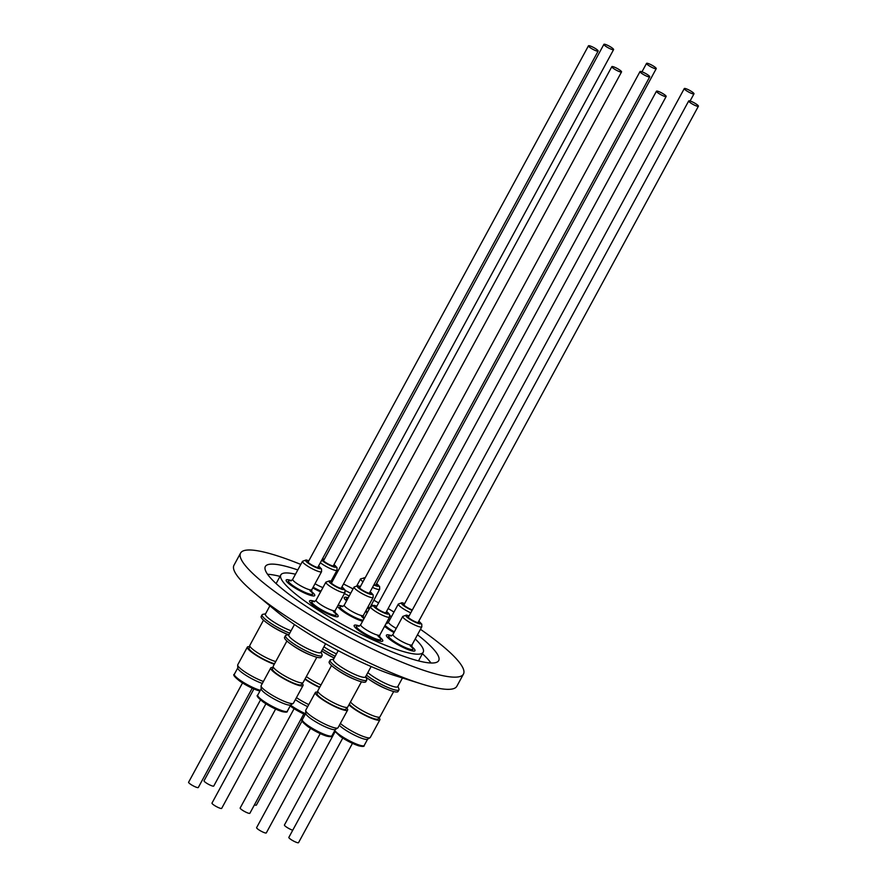 <?xml version="1.0" encoding="UTF-8"?>
<svg xmlns="http://www.w3.org/2000/svg" width="887" height="887" viewBox="0 0 887 887"><rect width="100%" height="100%" fill="white"/><g stroke="black" fill="none" stroke-linecap="round" stroke-linejoin="round"><path stroke-width="1.33" d="M292.743 830.21A5.522 0.965 -151.5 0 1 289.761 828.979A5.522 0.965 -151.5 0 1 284.439 824.999L335.009 731.853M394.349 631.877A13.793 2.417 -151.5 0 1 385.08 625.335M386.122 623.428A13.793 2.417 -151.5 0 1 386.244 623.45A13.793 2.417 -151.5 0 1 386.688 623.539M688.656 89.864A5.522 0.965 -151.5 0 1 693.989 93.834A5.522 0.965 -151.5 0 1 689.62 92.547A5.522 0.965 -151.5 0 1 684.287 88.567A5.522 0.965 -151.5 0 1 688.656 89.864M373.25 682.059A16.432 2.883 28.5 0 0 382.851 687.27M393.684 691.538L379.969 716.796A17.019 2.994 -151.5 0 1 377.596 717.095A17.019 2.994 -151.5 0 1 362.628 710.775A17.019 2.994 -151.5 0 1 350.487 701.972M368.97 679.309A17.019 2.994 28.5 0 0 387.486 689.354M349.389 704.001A16.432 2.883 28.5 0 0 360.632 712.583A16.432 2.883 28.5 0 0 375.888 719.135A16.432 2.883 28.5 0 0 378.184 718.858L379.082 717.206M340.375 723.437A18.372 3.226 28.5 0 0 344.2 726.386A18.372 3.226 28.5 0 0 370.045 737.707A18.372 3.226 28.5 0 0 370.289 737.452L379.891 719.778A18.372 3.226 -151.5 0 1 370.178 717.727A18.372 3.226 -151.5 0 1 353.791 708.713A18.372 3.226 -151.5 0 1 348.946 704.799M370.045 737.707L367.484 739.237A16.853 2.96 -151.5 0 1 343.779 728.87A16.853 2.96 -151.5 0 1 339.355 725.3M352.461 743.35L298.542 842.65A5.522 0.965 -151.5 0 1 291.258 839.701A5.522 0.965 -151.5 0 1 288.852 837.383L342.759 738.084M367.85 672.59A18.261 3.204 28.5 0 0 395.447 687.015A18.261 3.204 28.5 0 0 397.742 686.66L402.454 677.978M366.475 675.118A20.845 3.659 28.5 0 0 396.345 690.219A20.845 3.659 28.5 0 0 398.962 689.82A20.845 3.659 28.5 0 0 398.928 688.933L397.897 686.372M365.81 677.003A20.845 3.659 28.5 0 0 395.425 691.904A20.845 3.659 28.5 0 0 398.052 691.505L398.962 689.82M411.823 647.177A13.793 2.417 -151.5 0 1 412.976 649.24A13.793 2.417 -151.5 0 1 411.058 649.472A13.793 2.417 -151.5 0 1 396.833 643.142A13.793 2.417 -151.5 0 1 388.739 636.068A13.793 2.417 -151.5 0 1 390.657 635.835A13.793 2.417 -151.5 0 1 391.1 635.924M418.453 621.809A6.165 1.087 -151.5 0 1 418.797 622.541A6.165 1.087 -151.5 0 1 417.932 622.641A6.165 1.087 -151.5 0 1 411.579 619.813A6.165 1.087 -151.5 0 1 407.965 616.653A6.165 1.087 -151.5 0 1 408.763 616.543M695.985 103.901A5.522 0.965 -151.5 0 1 698.402 106.218A5.522 0.965 -151.5 0 1 691.117 103.269A5.522 0.965 -151.5 0 1 688.7 100.952A5.522 0.965 -151.5 0 1 695.985 103.901M341.007 672.302A16.432 2.883 28.5 0 0 350.609 677.513M361.452 681.781L347.726 707.05A17.019 2.994 -151.5 0 1 345.353 707.338A17.019 2.994 -151.5 0 1 327.802 699.533A17.019 2.994 -151.5 0 1 317.812 690.807L331.527 665.538M336.727 669.552A17.019 2.994 28.5 0 0 355.243 679.608M317.956 691.771L317.058 693.423A16.432 2.883 28.5 0 0 326.704 701.85A16.432 2.883 28.5 0 0 343.657 709.389A16.432 2.883 28.5 0 0 345.941 709.112L346.839 707.46M315.351 692.503L305.76 710.177A18.372 3.226 28.5 0 0 305.682 710.509A18.372 3.226 28.5 0 0 311.958 716.641A18.372 3.226 28.5 0 0 337.803 727.95A18.372 3.226 28.5 0 0 338.047 727.706L347.649 710.032A18.372 3.226 -151.5 0 1 337.936 707.97A18.372 3.226 -151.5 0 1 321.549 698.967A18.372 3.226 -151.5 0 1 315.351 692.503A18.372 3.226 -151.5 0 1 317.746 692.159M337.803 727.95L335.242 729.491A16.853 2.96 -151.5 0 1 311.537 719.113A16.853 2.96 -151.5 0 1 305.793 713.503L305.682 710.509M320.218 733.604L266.311 832.904A5.522 0.965 -151.5 0 1 261.931 831.607A5.522 0.965 -151.5 0 1 256.609 827.638L310.517 728.338M338.202 650.659L333.412 659.496A18.261 3.204 28.5 0 0 344.356 668.986A18.261 3.204 28.5 0 0 363.204 677.269A18.261 3.204 28.5 0 0 365.499 676.914L371.132 666.536M333.567 659.196L330.862 659.728A20.845 3.659 28.5 0 0 330.097 660.183A20.845 3.659 28.5 0 0 342.593 671.015A20.845 3.659 28.5 0 0 364.102 680.473A20.845 3.659 28.5 0 0 366.719 680.063A20.845 3.659 28.5 0 0 366.686 679.187L365.655 676.615M330.097 660.183L329.177 661.868A20.845 3.659 28.5 0 0 341.672 672.701A20.845 3.659 28.5 0 0 363.193 682.158A20.845 3.659 28.5 0 0 365.81 681.748L366.719 680.063M379.581 637.42A13.793 2.417 -151.5 0 1 380.745 639.483A13.793 2.417 -151.5 0 1 378.816 639.727A13.793 2.417 -151.5 0 1 364.59 633.396A13.793 2.417 -151.5 0 1 356.496 626.322A13.793 2.417 -151.5 0 1 358.415 626.089A13.793 2.417 -151.5 0 1 358.858 626.178M386.222 612.052A6.165 1.087 -151.5 0 1 386.555 612.784A6.165 1.087 -151.5 0 1 385.69 612.895A6.165 1.087 -151.5 0 1 379.337 610.068A6.165 1.087 -151.5 0 1 375.722 606.908A6.165 1.087 -151.5 0 1 376.52 606.786M660.826 92.492A5.522 0.965 -151.5 0 1 666.159 96.472A5.522 0.965 -151.5 0 1 661.791 95.175A5.522 0.965 -151.5 0 1 656.458 91.206A5.522 0.965 -151.5 0 1 660.826 92.492M296.402 647.765A16.432 2.883 28.5 0 0 305.993 652.976M316.836 657.245L303.121 682.513A17.019 2.994 -151.5 0 1 300.737 682.802A17.019 2.994 -151.5 0 1 283.186 674.996A17.019 2.994 -151.5 0 1 273.196 666.27L286.911 641.002M292.111 645.015A17.019 2.994 28.5 0 0 310.638 655.072M273.34 667.235L272.442 668.887A16.432 2.883 28.5 0 0 282.099 677.313A16.432 2.883 28.5 0 0 299.041 684.853A16.432 2.883 28.5 0 0 301.336 684.564L302.234 682.912M270.735 667.955L261.144 685.629A18.372 3.226 28.5 0 0 261.066 685.973A18.372 3.226 28.5 0 0 267.342 692.104A18.372 3.226 28.5 0 0 293.198 703.413A18.372 3.226 28.5 0 0 293.442 703.169L303.032 685.496A18.372 3.226 -151.5 0 1 293.32 683.433A18.372 3.226 -151.5 0 1 276.944 674.419A18.372 3.226 -151.5 0 1 270.735 667.955A18.372 3.226 -151.5 0 1 273.129 667.612M293.198 703.413L290.626 704.954A16.853 2.96 -151.5 0 1 266.932 694.576A16.853 2.96 -151.5 0 1 261.177 688.955L261.066 685.973M275.602 709.068L221.695 808.356A5.522 0.965 -151.5 0 1 217.326 807.07A5.522 0.965 -151.5 0 1 211.993 803.09L265.912 703.801M294.44 624.548L288.796 634.948A18.261 3.204 28.5 0 0 299.739 644.45A18.261 3.204 28.5 0 0 318.588 652.732A18.261 3.204 28.5 0 0 320.883 652.377L325.562 643.751M288.951 634.66L286.246 635.192A20.845 3.659 28.5 0 0 285.481 635.635A20.845 3.659 28.5 0 0 297.977 646.479A20.845 3.659 28.5 0 0 319.486 655.925A20.845 3.659 28.5 0 0 322.114 655.526A20.845 3.659 28.5 0 0 322.07 654.639L321.039 652.078M285.481 635.635L284.572 637.321A20.845 3.659 28.5 0 0 297.056 648.164A20.845 3.659 28.5 0 0 318.577 657.611A20.845 3.659 28.5 0 0 321.194 657.212L322.114 655.526M334.964 612.884A13.793 2.417 -151.5 0 1 336.129 614.946A13.793 2.417 -151.5 0 1 334.199 615.179A13.793 2.417 -151.5 0 1 319.985 608.859A13.793 2.417 -151.5 0 1 311.88 601.785A13.793 2.417 -151.5 0 1 313.81 601.541A13.793 2.417 -151.5 0 1 314.242 601.63M341.606 587.516A6.165 1.087 -151.5 0 1 341.938 588.247A6.165 1.087 -151.5 0 1 341.085 588.347A6.165 1.087 -151.5 0 1 334.721 585.531A6.165 1.087 -151.5 0 1 331.106 582.36A6.165 1.087 -151.5 0 1 331.904 582.249M616.221 67.955A5.522 0.965 -151.5 0 1 621.543 71.925A5.522 0.965 -151.5 0 1 617.175 70.638A5.522 0.965 -151.5 0 1 611.842 66.658A5.522 0.965 -151.5 0 1 616.221 67.955M324.575 652.666A16.432 2.883 28.5 0 0 334.177 657.877M320.994 684.93A17.019 2.994 -151.5 0 1 306.325 676.593M321.682 650.903A17.019 2.994 28.5 0 0 334.211 658.01M305.128 678.821A16.432 2.883 28.5 0 0 319.786 687.17M319.608 687.503A18.372 3.226 -151.5 0 1 305.117 679.32A18.372 3.226 -151.5 0 1 304.928 679.187M303.786 713.968L249.879 813.257A5.522 0.965 -151.5 0 1 245.499 811.971A5.522 0.965 -151.5 0 1 240.177 807.99L294.085 708.702M363.171 620.179A13.793 2.417 -151.5 0 1 362.384 620.08A13.793 2.417 -151.5 0 1 348.159 613.76A13.793 2.417 -151.5 0 1 340.065 606.675A13.793 2.417 -151.5 0 1 341.983 606.442A13.793 2.417 -151.5 0 1 342.426 606.531M363.149 617.784A13.793 2.417 -151.5 0 1 363.969 618.705M369.79 592.416A6.165 1.087 -151.5 0 1 370.123 593.148A6.165 1.087 -151.5 0 1 369.258 593.248A6.165 1.087 -151.5 0 1 362.905 590.42A6.165 1.087 -151.5 0 1 359.29 587.261A6.165 1.087 -151.5 0 1 360.089 587.15M644.394 72.856A5.522 0.965 -151.5 0 1 649.727 76.825A5.522 0.965 -151.5 0 1 645.359 75.539A5.522 0.965 -151.5 0 1 640.026 71.559A5.522 0.965 -151.5 0 1 644.394 72.856M302.179 720.765L256.398 805.074A5.522 0.965 -151.5 0 1 254.447 804.842M367.806 611.653A13.793 2.417 -151.5 0 1 365.777 610.999M347.105 599.867A13.793 2.417 -151.5 0 1 346.584 598.492A13.793 2.417 -151.5 0 1 348.014 598.193M376.31 584.234A6.165 1.087 -151.5 0 1 376.642 584.965A6.165 1.087 -151.5 0 1 375.778 585.065A6.165 1.087 -151.5 0 1 374.059 584.544M650.914 64.673A5.522 0.965 -151.5 0 1 656.247 68.643A5.522 0.965 -151.5 0 1 651.878 67.357A5.522 0.965 -151.5 0 1 646.545 63.376A5.522 0.965 -151.5 0 1 650.914 64.673M260.501 699.943L213.745 786.048A5.522 0.965 -151.5 0 1 209.376 784.751A5.522 0.965 -151.5 0 1 204.043 780.782L253.904 688.966M321.005 591.141A13.793 2.417 -151.5 0 1 313.144 587.194M333.656 565.207A6.165 1.087 -151.5 0 1 333.989 565.939A6.165 1.087 -151.5 0 1 333.135 566.039A6.165 1.087 -151.5 0 1 326.782 563.212A6.165 1.087 -151.5 0 1 323.156 560.052A6.165 1.087 -151.5 0 1 323.955 559.941M608.271 45.636A5.522 0.965 -151.5 0 1 613.593 49.617A5.522 0.965 -151.5 0 1 609.225 48.319A5.522 0.965 -151.5 0 1 603.892 44.35A5.522 0.965 -151.5 0 1 608.271 45.636M273.008 626.909A16.432 2.883 28.5 0 0 282.598 632.121M275.746 661.58A17.019 2.994 -151.5 0 1 258.594 653.409A17.019 2.994 -151.5 0 1 249.801 645.414L263.517 620.146M268.728 624.16A17.019 2.994 28.5 0 0 287.244 634.216M249.946 646.379L249.047 648.031A16.432 2.883 28.5 0 0 257.851 655.948A16.432 2.883 28.5 0 0 274.56 663.753M274.294 664.23A18.372 3.226 -151.5 0 1 253.549 653.575A18.372 3.226 -151.5 0 1 247.351 647.111L237.749 664.784A18.372 3.226 28.5 0 0 237.683 665.117A18.372 3.226 28.5 0 0 243.947 671.248A18.372 3.226 28.5 0 0 263.406 681.471M247.351 647.111A18.372 3.226 -151.5 0 1 249.735 646.767M262.341 683.433A16.853 2.96 -151.5 0 1 243.537 673.721A16.853 2.96 -151.5 0 1 237.783 668.111L237.683 665.117M252.218 688.212L198.3 787.512A5.522 0.965 -151.5 0 1 193.931 786.215A5.522 0.965 -151.5 0 1 188.598 782.245L242.517 682.946M311.57 592.039A13.793 2.417 -151.5 0 1 312.734 594.09A13.793 2.417 -151.5 0 1 310.816 594.334A13.793 2.417 -151.5 0 1 296.591 588.003A13.793 2.417 -151.5 0 1 288.486 580.93A13.793 2.417 -151.5 0 1 290.415 580.697A13.793 2.417 -151.5 0 1 290.847 580.785M318.211 566.66A6.165 1.087 -151.5 0 1 318.544 567.392A6.165 1.087 -151.5 0 1 317.69 567.503A6.165 1.087 -151.5 0 1 311.337 564.675A6.165 1.087 -151.5 0 1 307.711 561.515A6.165 1.087 -151.5 0 1 308.51 561.393M592.826 47.1A5.522 0.965 -151.5 0 1 598.148 51.08A5.522 0.965 -151.5 0 1 593.78 49.783A5.522 0.965 -151.5 0 1 588.458 45.814A5.522 0.965 -151.5 0 1 592.826 47.1M362.583 621.266A16.265 2.861 -151.5 0 1 347.46 614.259A16.265 2.861 -151.5 0 1 337.736 606.431A16.265 2.861 -151.5 0 1 337.681 605.932M320.606 591.873A16.265 2.861 -151.5 0 1 312.767 587.881M367.329 612.529A16.265 2.861 -151.5 0 1 365.344 611.786M346.54 600.898A16.265 2.861 -151.5 0 1 344.256 598.248A16.265 2.861 -151.5 0 1 344.256 597.627A16.265 2.861 -151.5 0 1 348.247 597.76M393.972 632.564A16.265 2.861 -151.5 0 1 384.548 626.322M411.679 646.612A16.265 2.861 -151.5 0 1 414.983 650.093A16.265 2.861 -151.5 0 1 414.983 650.714A16.265 2.861 -151.5 0 1 400.713 646.202A16.265 2.861 -151.5 0 1 386.41 635.824A16.265 2.861 -151.5 0 1 386.399 635.203A16.265 2.861 -151.5 0 1 391.644 635.724M379.448 636.866A16.265 2.861 -151.5 0 1 382.74 640.336A16.265 2.861 -151.5 0 1 382.74 640.968A16.265 2.861 -151.5 0 1 368.471 636.456A16.265 2.861 -151.5 0 1 354.168 626.078A16.265 2.861 -151.5 0 1 354.157 625.446A16.265 2.861 -151.5 0 1 359.401 625.978M334.831 612.318A16.265 2.861 -151.5 0 1 338.124 615.8A16.265 2.861 -151.5 0 1 338.124 616.432A16.265 2.861 -151.5 0 1 323.866 611.919A16.265 2.861 -151.5 0 1 309.552 601.541A16.265 2.861 -151.5 0 1 309.552 600.909A16.265 2.861 -151.5 0 1 314.785 601.441M311.437 591.474A16.265 2.861 -151.5 0 1 314.73 594.955A16.265 2.861 -151.5 0 1 314.741 595.576A16.265 2.861 -151.5 0 1 300.471 591.064A16.265 2.861 -151.5 0 1 286.157 580.686A16.265 2.861 -151.5 0 1 286.157 580.054A16.265 2.861 -151.5 0 1 291.402 580.586M417.489 634.782A98.623 17.319 -151.5 0 1 438.666 656.823A98.623 17.319 -151.5 0 1 438.688 660.627A98.623 17.319 -151.5 0 1 352.161 633.251A98.623 17.319 -151.5 0 1 265.379 570.308A98.623 17.319 -151.5 0 1 265.346 566.505A98.623 17.319 -151.5 0 1 297.788 569.942M415.216 638.973A81.016 14.225 -151.5 0 1 423.188 649.107A81.016 14.225 -151.5 0 1 423.21 652.222A81.016 14.225 -151.5 0 1 352.139 629.737A81.016 14.225 -151.5 0 1 280.846 578.036A81.016 14.225 -151.5 0 1 280.824 574.909A81.016 14.225 -151.5 0 1 295.471 574.211M344.389 593.569A81.016 14.225 -151.5 0 1 349.201 595.997M367.772 607.318A10.855 1.907 28.5 0 0 368.371 607.44A10.855 1.907 28.5 0 0 369.879 607.262A81.016 14.225 -151.5 0 1 370.101 607.407M388.628 618.816A81.016 14.225 -151.5 0 1 389.87 619.636M420.46 629.304A126.797 22.264 -151.5 0 1 463.424 669.186A126.797 22.264 -151.5 0 1 463.457 674.076L456.838 686.261A126.797 22.264 -151.5 0 1 421.491 683.932A126.797 22.264 -151.5 0 1 255.168 593.625A126.797 22.264 -151.5 0 1 234.002 570.141A126.797 22.264 -151.5 0 1 233.968 565.252L240.588 553.067A126.797 22.264 -151.5 0 1 300.793 564.431M463.457 674.076A126.797 22.264 -151.5 0 1 352.194 638.884A126.797 22.264 -151.5 0 1 240.621 557.945A126.797 22.264 -151.5 0 1 240.588 553.067M332.492 578.546A126.797 22.264 -151.5 0 1 333.612 579.089M343.513 583.99A126.797 22.264 -151.5 0 1 353.059 588.89M373.737 600.155A126.797 22.264 -151.5 0 1 378.605 602.938M388.129 608.526A126.797 22.264 -151.5 0 1 393.972 612.063M421.491 683.932L396.045 675.972A91.749 16.11 -151.5 0 1 275.702 610.633L255.168 593.625M337.803 605.699A16.265 2.861 -151.5 0 1 342.97 606.342M363.016 617.219A16.265 2.861 -151.5 0 1 364.224 618.228M386.322 623.051A16.265 2.861 -151.5 0 1 387.231 623.35M267.564 574.288A98.623 17.319 -151.5 0 1 280.026 576.395M422.412 653.697A98.623 17.319 -151.5 0 1 430.96 663.01M345.165 590.432A98.623 17.319 -151.5 0 1 350.687 593.259M371.365 604.535A98.623 17.319 -151.5 0 1 372.684 605.289M389.892 615.656A98.623 17.319 -151.5 0 1 391.477 616.665M265.568 613.804L262.851 614.336A20.845 3.659 28.5 0 0 262.086 614.791L261.177 616.476A20.845 3.659 28.5 0 0 269.471 624.67A20.845 3.659 28.5 0 0 288.53 634.737M262.086 614.791A20.845 3.659 28.5 0 0 270.535 623.084A20.845 3.659 28.5 0 0 289.761 633.174M269.892 605.821L265.401 614.103A18.261 3.204 28.5 0 0 273.54 621.854A18.261 3.204 28.5 0 0 291.08 630.746M321.704 650.858A20.845 3.659 28.5 0 0 334.266 657.921M322.624 649.173A20.845 3.659 28.5 0 0 335.175 656.236M323.91 646.8A18.261 3.204 28.5 0 0 336.45 653.896M307.678 706.64A16.853 2.96 -151.5 0 1 295.349 699.643M296.446 697.625A18.372 3.226 28.5 0 0 308.776 704.6M302.023 683.3A18.372 3.226 -151.5 0 1 303.032 685.496M346.629 707.837A18.372 3.226 -151.5 0 1 347.649 710.032M378.871 717.594A18.372 3.226 -151.5 0 1 379.891 719.778M412.344 609.934A6.165 1.087 -151.5 0 1 406.368 606.93A6.165 1.087 -151.5 0 1 403.552 604.269A6.165 1.087 -151.5 0 1 404.35 604.158M410.781 612.817A10.855 1.907 -151.5 0 1 398.318 604.058L388.539 622.086A10.855 1.907 28.5 0 0 396.223 628.417M404.66 603.581A8.515 1.497 28.5 0 0 402.676 603.005A8.515 1.497 28.5 0 0 403.275 605.344A8.515 1.497 28.5 0 0 412.1 610.389M334.809 730.467A16.853 2.96 28.5 0 0 340.275 735.312A16.853 2.96 28.5 0 0 355.299 743.572A16.853 2.96 28.5 0 0 364.202 745.468C364.535 746.599 362.728 746.721 358.758 745.834C352.826 743.86 346.662 740.723 340.242 736.421L334.543 730.977M418.797 621.177L421.768 624.138L421.813 626.81A10.855 1.907 -151.5 0 1 420.305 626.998A10.855 1.907 -151.5 0 1 409.107 622.009A10.855 1.907 -151.5 0 1 402.731 616.443L392.941 634.471A10.855 1.907 28.5 0 0 399.327 640.037A10.855 1.907 28.5 0 0 410.515 645.015A10.855 1.907 28.5 0 0 412.034 644.827L411.934 647.41L410.204 645.78M409.073 615.966A8.515 1.497 28.5 0 0 407.089 615.39A8.515 1.497 28.5 0 0 409.273 618.871A8.515 1.497 28.5 0 0 419.673 623.805A8.515 1.497 28.5 0 0 418.775 621.233M302.356 719.634A16.853 2.96 28.5 0 0 308.044 725.566A16.853 2.96 28.5 0 0 323.056 733.826A16.853 2.96 28.5 0 0 331.971 735.711C332.303 736.853 330.485 736.975 326.516 736.077C320.584 734.114 314.419 730.977 308 726.675C302.556 722.406 300.682 720.056 302.356 719.634L305.782 713.325M386.555 611.431L389.537 614.392L389.581 617.064A10.855 1.907 -151.5 0 1 388.062 617.241A10.855 1.907 -151.5 0 1 376.864 612.263A10.855 1.907 -151.5 0 1 370.489 606.697L360.71 624.714A10.855 1.907 28.5 0 0 367.085 630.291A10.855 1.907 28.5 0 0 378.272 635.269A10.855 1.907 28.5 0 0 379.791 635.081L379.691 637.664L377.962 636.034M376.831 606.209A8.515 1.497 28.5 0 0 374.846 605.644A8.515 1.497 28.5 0 0 377.03 609.125A8.515 1.497 28.5 0 0 387.431 614.048A8.515 1.497 28.5 0 0 386.532 611.476M257.74 695.098A16.853 2.96 28.5 0 0 263.428 701.029A16.853 2.96 28.5 0 0 278.451 709.29A16.853 2.96 28.5 0 0 287.355 711.174C287.687 712.316 285.869 712.438 281.911 711.54C275.979 709.578 269.803 706.44 263.395 702.138C257.951 697.869 256.066 695.519 257.74 695.098L261.166 688.778M341.95 586.884L344.921 589.844L344.965 592.516A10.855 1.907 -151.5 0 1 343.446 592.704A10.855 1.907 -151.5 0 1 332.248 587.726A10.855 1.907 -151.5 0 1 325.873 582.16L316.094 600.177A10.855 1.907 28.5 0 0 322.469 605.743A10.855 1.907 28.5 0 0 333.667 610.722A10.855 1.907 28.5 0 0 335.175 610.544L335.075 613.128L333.346 611.487M332.215 581.672A8.515 1.497 28.5 0 0 330.23 581.096A8.515 1.497 28.5 0 0 332.414 584.577A8.515 1.497 28.5 0 0 342.814 589.511A8.515 1.497 28.5 0 0 341.916 586.939M290.592 705.198A16.853 2.96 28.5 0 0 291.612 705.919A16.853 2.96 28.5 0 0 305.56 713.725M370.123 591.784L373.105 594.745L373.15 597.417A10.855 1.907 -151.5 0 1 371.631 597.605A10.855 1.907 -151.5 0 1 360.432 592.627A10.855 1.907 -151.5 0 1 354.057 587.05L344.278 605.078A10.855 1.907 28.5 0 0 350.653 610.644A10.855 1.907 28.5 0 0 361.841 615.622A10.855 1.907 28.5 0 0 363.36 615.445L363.26 618.028L361.53 616.387M360.399 586.573A8.515 1.497 28.5 0 0 358.415 585.997A8.515 1.497 28.5 0 0 360.599 589.478A8.515 1.497 28.5 0 0 370.999 594.412A8.515 1.497 28.5 0 0 370.101 591.84M376.642 583.602L379.625 586.562L379.669 589.234A10.855 1.907 -151.5 0 1 378.15 589.423A10.855 1.907 -151.5 0 1 372.507 587.394M362.994 581.783A10.855 1.907 -151.5 0 1 360.577 578.867L356.918 585.62M365.134 577.858A8.515 1.497 28.5 0 0 364.934 577.814A8.515 1.497 28.5 0 0 364.413 579.178M373.826 584.965A8.515 1.497 28.5 0 0 377.518 586.229A8.515 1.497 28.5 0 0 376.62 583.657M315.018 583.735A10.855 1.907 28.5 0 0 322.923 587.593M334 564.575L336.971 567.536L337.016 570.208A10.855 1.907 -151.5 0 1 335.497 570.396A10.855 1.907 -151.5 0 1 320.34 562.746M321.748 560.14A8.515 1.497 28.5 0 0 328.024 564.398A8.515 1.497 28.5 0 0 334.865 567.203A8.515 1.497 28.5 0 0 333.967 564.631M237.783 667.933L234.345 674.242A16.853 2.96 28.5 0 0 240.033 680.174A16.853 2.96 28.5 0 0 260.334 690.319M318.555 566.039L321.526 568.999L321.571 571.671A10.855 1.907 -151.5 0 1 320.052 571.849A10.855 1.907 -151.5 0 1 308.864 566.871A10.855 1.907 -151.5 0 1 302.489 561.305L292.699 579.322A10.855 1.907 28.5 0 0 299.074 584.899A10.855 1.907 28.5 0 0 310.273 589.877A10.855 1.907 28.5 0 0 311.792 589.689L311.692 592.272L309.951 590.642M308.82 560.817A8.515 1.497 28.5 0 0 306.835 560.251A8.515 1.497 28.5 0 0 309.02 563.733A8.515 1.497 28.5 0 0 319.42 568.667A8.515 1.497 28.5 0 0 318.522 566.083M259.969 691.006A15.678 2.75 -151.5 0 1 240.122 681.338M324.265 559.364A8.515 1.497 28.5 0 0 322.469 558.821M290.16 706.008L305.106 714.556A15.678 2.75 -151.5 0 1 291.69 707.083M285.802 711.562A15.678 2.75 -151.5 0 1 277.642 709.944A15.678 2.75 -151.5 0 1 263.506 702.194M330.407 736.11A15.678 2.75 -151.5 0 1 322.258 734.48A15.678 2.75 -151.5 0 1 308.122 726.73M362.65 745.856A15.678 2.75 -151.5 0 1 354.501 744.226A15.678 2.75 -151.5 0 1 340.364 736.476M404.694 603.526L401.977 602.728L398.318 604.058M690.086 101.007L693.989 93.834M387.852 637.709L388.739 636.068M409.095 615.911L406.39 615.112L402.731 616.443M417.999 622.652L698.402 106.218M355.609 627.952L356.496 626.322M376.864 606.165L374.148 605.355L370.489 606.697M385.756 612.906L666.159 96.472M310.993 603.415L311.88 601.785M332.248 581.617L329.532 580.819L325.873 582.16M341.14 588.358L621.543 71.925M339.178 608.316L340.065 606.675M360.432 586.518L357.716 585.719L354.057 587.05M369.325 593.259L649.727 76.825M345.697 600.133L346.584 598.492M379.669 589.234L369.524 608.482M369.147 609.158L368.05 608.205M365.189 577.747L360.577 578.867M375.844 585.076L656.247 68.643M333.19 566.05L613.593 49.617M234.345 674.242C232.671 674.663 234.556 677.014 240 681.283L253.46 688.778L259.935 691.062M287.599 582.559L288.486 580.93M308.853 560.772L306.148 559.963L302.489 561.305M317.746 567.514L598.148 51.08M280.824 574.909L276.112 583.591M423.21 652.222L418.498 660.904M308.055 562.247L588.458 45.814M311.792 589.689L321.571 571.671M292.699 579.322L291.003 580.874M311.847 595.731L312.734 594.09M323.5 560.784L603.892 44.35M322.524 558.721L324.298 559.309M331.051 581.207L337.016 570.208M641.977 71.803L646.545 63.376M359.623 587.992L640.026 71.559M363.36 615.445L373.15 597.417M344.278 605.078L342.57 606.619M331.439 583.092L611.842 66.658M335.175 610.544L344.965 592.516M316.094 600.177L314.386 601.719M335.242 616.576L336.129 614.946M290.781 704.866L287.355 711.174M376.055 607.639L656.458 91.206M379.791 635.081L389.581 617.064M360.71 624.714L359.002 626.255M379.858 641.124L380.745 639.483M335.397 729.402L331.971 735.711M408.297 617.385L688.7 100.952M412.034 644.827L421.813 626.81M392.941 634.471L391.245 636.012M412.089 650.87L412.976 649.24M367.639 739.148L364.202 745.468M403.884 605.001L684.287 88.567M388.539 622.086L386.832 623.628"/></g></svg>
